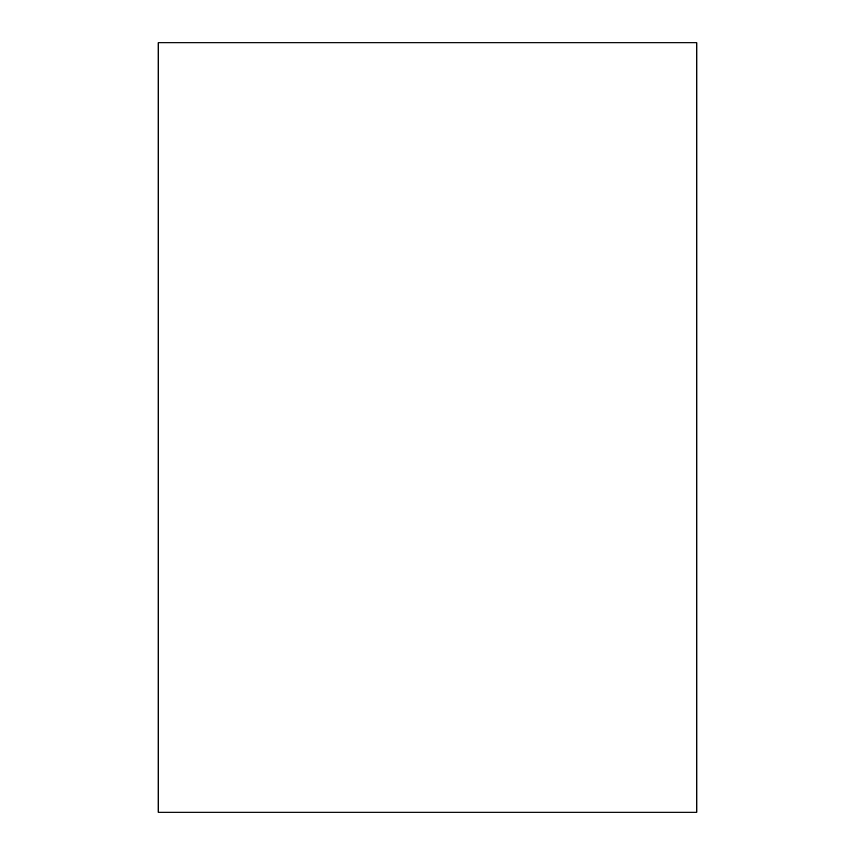 <?xml version="1.0" encoding="UTF-8"?>
<svg xmlns="http://www.w3.org/2000/svg" width="855" height="855" viewBox="0 0 855 855"><rect width="100%" height="100%" fill="white"/><g stroke="black" fill="none" stroke-linecap="round" stroke-linejoin="round"><path stroke-width="1.28" d="M696.825 42.75L696.825 812.25L158.175 812.25L158.175 42.75L696.825 42.75"/></g></svg>
